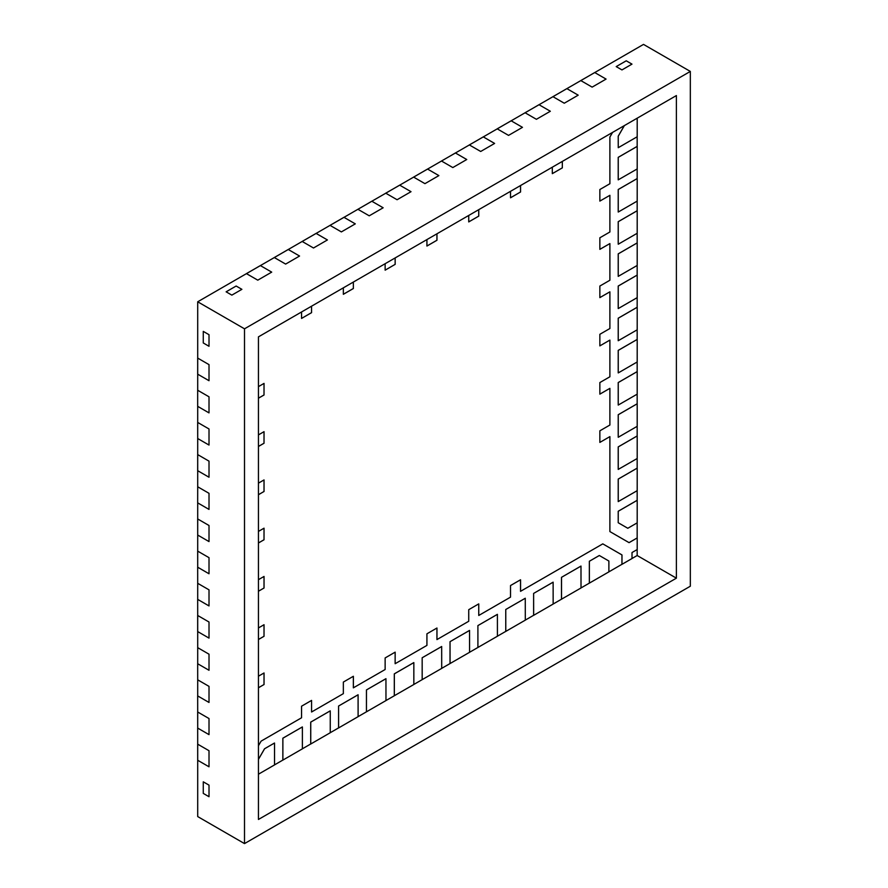 <?xml version="1.0" encoding="UTF-8"?>
<svg xmlns="http://www.w3.org/2000/svg" width="888" height="888" viewBox="0 0 888 888"><rect width="100%" height="100%" fill="white"/><g stroke="black" fill="none" stroke-linecap="round" stroke-linejoin="round"><path stroke-width="1.33" d="M690.331 71.428L643.511 44.4L594.76 72.55L606.071 79.088L592.141 87.124L580.819 80.597L566.888 88.633L578.199 95.171L564.269 103.219L552.958 96.681L539.027 104.728L550.338 111.255L536.408 119.303L525.097 112.765L511.166 120.812L522.477 127.339L508.547 135.387L497.236 128.86L483.305 136.896L494.616 143.434L480.686 151.471L469.375 144.944L483.272 136.885L494.616 143.434L480.686 151.471L469.375 144.944L455.433 152.991L466.755 159.518L452.813 167.566L441.503 161.028L455.411 152.969L466.755 159.518L452.813 167.566L441.503 161.028L427.572 169.075L438.883 175.602L424.952 183.65L413.642 177.112L399.711 185.159L411.022 191.686L397.091 199.733L385.747 193.184L399.678 185.148L411.022 191.686L397.091 199.733L385.781 193.207L371.85 201.243L383.161 207.781L369.23 215.817L357.92 209.291L371.817 201.232L383.161 207.781L369.23 215.817L357.92 209.291L343.989 217.338L355.3 223.865L341.369 231.912L330.025 225.363L343.956 217.316L355.3 223.865L341.369 231.912L330.047 225.374L316.117 233.422L327.428 239.949L313.497 247.996L302.164 241.447L316.095 233.4L327.428 239.949L313.497 247.996L302.186 241.458L288.256 249.506L299.567 256.033L285.636 264.08L274.303 257.531L288.234 249.495L299.567 256.033L285.636 264.08L274.325 257.553L260.395 265.59L271.706 272.128L257.775 280.164L246.431 273.626L260.362 265.579L271.706 272.128L257.775 280.164L246.464 273.637L197.702 301.787L197.702 358.097L209.013 364.624L209.013 380.708L197.702 374.181L197.702 390.265L209.013 396.803L209.013 412.887L197.702 406.36L197.702 422.444L209.013 428.971L209.013 445.055L197.702 438.528L197.669 422.422L209.013 428.971L209.013 445.055L197.702 438.528L197.702 454.612L209.013 461.15L209.013 477.233L197.702 470.707L197.702 486.791L209.013 493.317L209.013 509.412L197.702 502.874L197.702 518.969L209.013 525.496L209.013 541.58L197.702 535.053L197.669 518.947L209.013 525.496L209.013 541.58L197.702 535.053L197.702 551.137L209.013 557.664L209.013 573.759L197.669 567.21L197.702 583.316L209.013 589.843L209.013 605.927L197.669 599.378L197.702 615.484L209.013 622.022L209.013 638.106L197.669 631.557L197.669 615.473L209.013 622.022L209.013 638.106L197.702 631.568L197.702 647.663L209.013 654.19L209.013 670.274L197.669 663.736L197.702 679.831L209.013 686.369L209.013 702.452L197.669 695.903L197.702 712.01L209.013 718.536L209.013 734.631L197.669 728.082L197.702 744.177L209.013 750.715L209.013 766.799L197.702 760.272L197.669 744.166L209.013 750.715L209.013 766.799L197.702 760.272L197.702 816.572L244.511 843.6L690.331 586.213L690.331 71.428L244.511 328.815L244.511 843.6M203.274 793.406L203.274 781.829L209.013 785.136L209.013 796.725L209.013 785.136L203.274 781.829L203.274 793.406L209.013 796.725L203.274 793.406M203.274 342.968L203.274 331.391L209.013 334.698L209.013 346.287L209.013 334.698L203.274 331.391L203.274 342.968L209.013 346.287L203.274 342.968M226.118 291.819L236.153 286.025L241.891 289.333L231.857 295.127L241.891 289.333L236.153 286.025L226.118 291.819L231.857 295.127L226.118 291.819M395.138 652.169L395.138 663.713L395.138 652.169L395.138 663.713L426.928 645.398L426.928 633.81L436.963 628.016L436.94 639.582L436.94 628.038L436.94 639.582L468.731 621.267L468.731 609.679L478.754 603.884L478.754 615.473L510.522 597.136L510.522 585.547L520.557 579.764L520.523 591.33L520.523 579.775L520.523 591.33L602.797 543.867L621.977 554.945L602.797 543.867L621.955 554.922L621.955 564.302L608.879 571.85L608.879 561.027L599.333 555.511L589.377 561.26L589.355 583.127L581.018 587.934M637.162 522.854L637.162 537.95L629.048 542.635L609.89 531.579L629.048 542.635L637.162 537.95L629.048 542.635M631.979 64.125L626.24 60.806L616.205 66.6L621.955 69.919L631.979 64.125L621.955 69.919L616.205 66.6L626.24 60.806L631.979 64.125M676.39 95.56L258.441 336.863L258.441 819.469L676.39 578.166L676.39 95.56M301.554 311.977L301.554 318.437L311.577 312.654L311.555 306.194L311.555 312.632L301.554 318.404M353.346 288.5L353.346 282.062L353.346 288.5L343.345 294.272M395.138 257.942L395.138 264.369L395.138 257.942L395.138 264.369L385.137 270.152L395.138 264.369L385.137 270.152L385.137 263.714M436.94 233.81L436.94 240.237L436.94 233.81L436.94 240.237L426.928 246.02L436.94 240.237L426.928 246.02L426.928 239.582M468.731 215.451L468.731 221.922L478.754 216.128L478.754 209.657L478.732 216.117L478.732 209.679L478.732 216.117L468.731 221.889M510.522 191.32L510.522 197.791L520.557 191.997L520.557 185.525L520.523 191.986L520.523 185.548L520.523 191.986L510.522 197.758M562.326 167.854L562.326 161.416L562.326 167.854L552.314 173.626M637.162 329.814L637.162 339.438L618.215 350.372L618.215 372.893L618.215 350.372L618.248 372.916L637.196 361.971L637.196 339.449L618.248 350.394L618.248 372.916M637.162 297.635L637.162 307.259L618.215 318.204L618.215 340.726L618.215 318.204L618.215 340.726L637.196 329.803L637.196 307.281L618.248 318.215L618.248 340.737M637.162 265.468L637.162 275.091L618.215 286.025L618.215 308.547L618.215 286.025L618.248 308.569L637.196 297.624L637.196 275.102L618.248 286.047L618.248 308.569M637.162 233.289L637.162 242.912L618.215 253.857L618.215 276.379L618.215 253.857L618.215 276.379L637.196 265.445L637.196 242.924L618.248 253.868L618.248 276.39M637.162 201.121L637.162 210.734L618.215 221.678L618.215 244.2L618.215 221.678L618.248 244.222L637.196 233.278L637.196 210.756L618.248 221.7L618.248 244.222M637.162 168.942L637.162 178.566L618.215 189.499L618.215 212.021L618.215 189.499L618.248 212.043L637.196 201.099L637.196 178.577L618.248 189.521L618.248 212.043M637.162 136.774L637.162 146.387L618.215 157.331L618.215 179.853L618.215 157.331L618.215 179.853L637.196 168.931L637.196 146.409L618.248 157.343L618.248 179.864M624.308 125.63L618.215 136.186L624.308 125.63L618.215 136.186L618.248 147.697L637.196 136.752L637.196 118.193M612.554 132.423L609.89 137.03L609.89 183.727L599.855 189.521L599.855 201.099L609.89 195.316L609.89 231.99L599.855 237.784L599.855 249.362L609.89 243.578L599.855 249.328M599.855 297.591L609.89 291.83L609.89 328.516L599.855 334.299L599.855 345.887L609.89 340.093L609.89 376.778L599.855 382.562L599.855 394.15L609.89 388.356L599.855 394.117M609.89 388.356L609.89 425.03L599.855 430.824L599.855 442.413L609.89 436.619L609.89 531.579L629.07 542.657L637.162 537.95M618.248 522.755L627.794 528.271L637.196 522.843L637.196 500.321L618.248 511.266L618.215 522.732L627.772 528.249L618.215 522.732L618.215 511.244L618.215 522.732L618.215 511.244L637.162 500.31L618.215 511.244L637.162 500.31L637.162 490.687M637.162 458.508L637.162 468.131L618.215 479.076L618.215 501.598L618.215 479.076L618.215 501.598L637.196 490.664L637.196 468.143L618.248 479.087L618.248 501.609M637.162 426.34L637.162 435.953L618.215 446.897L618.215 469.419L618.215 446.897L618.215 469.419L637.196 458.497L637.196 435.975L618.248 446.908L618.248 469.43M637.162 394.161L637.162 403.785L618.215 414.718L618.215 437.24L618.215 414.718L618.248 437.262L637.196 426.318L637.196 403.796L618.248 414.74L618.248 437.262M637.162 361.993L637.162 371.606L618.215 382.55L618.215 405.072L618.215 382.55L618.215 405.072L637.196 394.15L637.196 371.628L618.248 382.562L618.248 405.083M497.424 614.352L477.899 625.596L477.899 647.474L497.424 636.23L497.402 614.33L477.899 625.596L477.899 647.474L469.563 652.28L469.541 630.413L450.027 641.68L450.027 663.558L441.702 668.364L441.669 646.508L422.166 657.764L422.166 679.642L413.841 684.459L413.841 662.603L394.339 673.87L394.339 695.748L385.969 700.543M525.296 598.257L505.76 609.501L505.783 631.401L525.296 620.146L525.263 598.246L505.76 609.501L505.76 631.39L497.424 636.197M553.157 582.173L533.621 593.417L533.655 615.317L553.157 604.051L553.124 582.162L533.621 593.417L533.621 615.295L525.296 620.113M581.018 566.089L561.482 577.333L580.985 566.067L561.482 577.333L561.482 599.211L581.018 587.967L580.985 566.067L561.482 577.333L561.482 599.211L553.157 604.018M599.333 555.511L589.355 561.249L589.355 583.127L608.879 571.883M353.346 676.301L353.346 687.845L353.346 676.301L353.346 687.845L385.137 669.519L385.137 657.941L395.171 652.147L395.138 663.713M258.441 745.742L261.105 741.136L301.554 717.782L301.554 706.204L311.577 700.41L311.577 711.998L343.345 693.65L343.345 682.073L353.38 676.279L353.38 687.867M302.353 726.939L282.85 738.194L302.353 726.939L282.884 738.217L282.884 760.095L302.386 748.839L302.386 726.95L282.85 738.194L282.85 760.084L274.525 764.89L274.525 743.045L264.535 748.773L258.441 759.329M330.225 710.855L310.711 722.111L330.225 710.855L310.745 722.133L310.745 744.011L330.247 732.744L330.247 710.866L310.711 722.111L310.711 743.989L302.386 748.806M358.108 694.782L338.583 706.027L338.606 727.927L358.108 716.66L358.086 694.76L338.583 706.027L338.583 727.905L330.247 732.711M385.969 678.698L366.444 689.943L385.947 678.676L366.444 689.943L366.444 711.821L385.969 700.577L385.947 678.676L366.444 689.943L366.444 711.821L358.108 716.627M413.841 662.603L394.305 673.848L394.305 695.737L413.841 684.493M264.014 684.537L258.441 687.778L264.014 684.537L258.441 687.745L264.014 684.537L264.014 672.982M258.441 639.493L264.014 636.274L258.441 639.493L264.014 636.274L264.014 624.719M264.014 588.011L258.441 591.264L264.014 588.011L258.441 591.23L264.014 588.011L264.014 576.456M258.441 542.968L264.014 539.749L258.441 542.968L264.014 539.749L264.014 528.194M264.014 491.486L258.441 494.738L264.014 491.486L258.441 494.705L264.014 491.486L264.014 479.942M258.441 446.442L264.014 443.223L258.441 446.442L264.014 443.223L264.014 431.679M258.441 398.179L264.014 394.96L258.441 398.179L264.014 394.96L264.014 383.416M637.162 549.561L637.162 555.522L632.012 558.496M637.162 555.522L676.39 578.166M197.702 301.787L244.511 328.815M599.3 555.5L589.355 561.249L589.377 583.139L589.355 561.249L599.3 555.5M533.621 615.295L533.621 593.417L533.655 615.317M637.162 146.387L618.215 157.331L637.196 146.409M260.395 265.59L246.464 273.637L260.395 265.59M288.256 249.506L274.325 257.553L288.256 249.506M316.117 233.422L302.186 241.458L316.117 233.422M209.013 734.631L197.702 728.093L197.702 712.01L209.013 718.536L209.013 734.631M209.013 702.452L197.702 695.926L197.702 679.831L209.013 686.369L209.013 702.452M197.702 744.177L197.702 760.272L197.702 744.177M505.76 631.39L505.76 609.501L505.783 631.401M469.563 630.436L450.027 641.68L450.027 663.558L469.563 652.314M441.702 646.52L422.166 657.764L422.166 679.642L441.702 668.398M637.162 210.734L618.215 221.678L637.196 210.756M637.162 242.912L618.215 253.857L637.196 242.924M637.162 275.091L618.215 286.025L637.196 275.102M637.162 307.259L618.215 318.204L637.196 307.281M343.989 217.338L330.047 225.374L343.989 217.338M371.85 201.243L357.92 209.291L371.85 201.243M399.711 185.159L385.781 193.207L399.711 185.159M424.952 183.65L413.619 177.101L427.572 169.075L438.883 175.602L424.952 183.65M209.013 670.274L197.702 663.747L197.702 647.663L209.013 654.19L209.013 670.274M197.669 615.473L197.702 631.568L197.702 615.451M209.013 605.927L197.702 599.4L197.702 583.316L209.013 589.843L209.013 605.927M209.013 573.759L197.702 567.221L197.702 551.137L209.013 557.664L209.013 573.759M394.305 673.848L394.339 695.748L394.305 673.848L413.808 662.592L394.339 673.87M338.583 727.905L338.583 706.027L338.606 727.927M310.745 722.133L310.745 744.011M637.162 339.438L618.215 350.372L637.196 339.449M637.162 403.785L618.215 414.718L637.196 403.796M637.162 435.953L618.215 446.897L637.196 435.975M455.433 152.991L441.48 161.017L455.433 152.991M508.547 135.387L497.202 128.838L511.166 120.812L522.477 127.339L508.547 135.387M536.408 119.303L525.063 112.754L539.027 104.728L550.338 111.255L536.408 119.303M197.702 518.969L197.702 535.053L197.702 518.969M209.013 477.233L197.669 470.684L197.702 454.612L209.013 461.15L209.013 477.233M197.702 422.444L197.702 438.528L197.702 422.444M282.884 738.217L282.884 760.095M274.525 743.045L264.535 748.773L274.492 743.023L264.569 748.784L258.441 759.395M637.162 468.131L618.215 479.076L637.196 468.143M564.269 103.219L552.935 96.67L566.888 88.633L578.199 95.171L564.269 103.219M592.141 87.124L580.796 80.575L594.76 72.55L606.071 79.088L592.141 87.124M209.013 412.887L197.669 406.338L197.669 390.254L209.013 396.803L209.013 412.887M209.013 380.708L197.669 374.17L197.702 358.097L209.013 364.624L209.013 380.708M637.162 178.566L618.215 189.499L637.196 178.577M621.955 564.302L621.955 554.922L621.977 564.324L632.012 558.53L632.012 552.536L637.196 549.55L637.196 537.962M478.732 603.907L478.754 615.473M637.162 371.606L618.215 382.55L637.196 371.628M469.375 144.944L483.305 136.896L469.341 144.922M209.013 509.412L197.669 502.863L197.702 486.791L209.013 493.317L209.013 509.412M609.89 243.578L609.89 280.253L599.855 286.047L599.855 297.624L609.89 291.83M520.557 591.341L520.557 579.764M436.963 639.604L436.963 628.016M621.977 554.945L621.977 564.324M599.855 442.413L609.89 436.619M599.855 345.887L609.89 340.093M599.855 201.099L609.89 195.316M311.577 700.41L311.577 711.998M353.38 288.522L343.345 294.305L343.345 287.845M395.138 264.369L385.137 270.174M395.171 257.92L395.171 264.391M436.963 233.788L436.963 240.26L426.928 246.054M562.348 167.865L552.314 173.66L552.314 167.188M264.014 394.96L264.047 383.394L258.441 386.635M258.441 398.213L264.047 394.982M264.014 443.223L264.047 431.657L258.441 434.898M258.441 446.475L264.047 443.245M264.047 491.508L264.047 479.92L258.441 483.15M264.014 539.749L264.047 528.182L258.441 531.413M258.441 543.001L264.047 539.76M264.047 588.023L264.047 576.445L258.441 579.675M264.014 636.274L264.047 624.708L258.441 627.938M258.441 639.515L264.047 636.285M264.047 684.548L264.047 672.971L258.441 676.201M197.702 358.097L197.702 374.181L197.669 358.075M197.702 454.612L197.702 470.707L197.669 454.601M197.702 551.137L197.702 567.221L197.669 551.126M197.702 583.316L197.702 599.4L197.702 583.316M197.702 647.663L197.702 663.747L197.702 647.663M197.702 679.831L197.702 695.926L197.702 679.831M197.669 711.987L197.702 728.093L197.702 711.976M594.76 72.55L580.819 80.597L594.727 72.538M566.888 88.633L552.958 96.681L566.866 88.622M539.027 104.728L525.097 112.765L539.005 104.706M497.202 128.838L511.133 120.801L497.236 128.86M413.619 177.101L427.55 169.053L413.619 177.134M422.166 657.764L422.2 679.664L422.166 657.764M624.375 125.597L618.248 136.208L618.248 147.697M282.85 738.194L282.85 760.084M310.711 722.111L310.711 743.989M366.444 689.943L366.444 711.821L366.466 689.954M450.027 641.68L450.061 663.58L450.027 641.68M477.899 625.596L477.922 647.485L477.899 625.596M561.482 577.333L561.516 599.234L561.516 577.344M258.441 774.203L274.525 764.923"/></g></svg>
